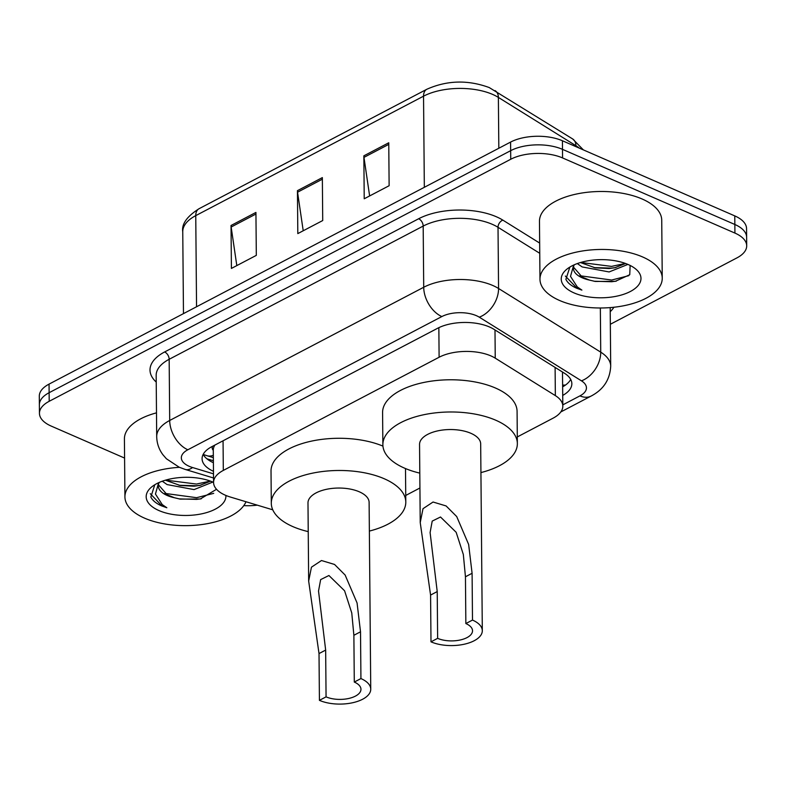 <?xml version="1.0" encoding="UTF-8"?>
<svg xmlns="http://www.w3.org/2000/svg" width="786" height="786" viewBox="0 0 786 786"><rect width="100%" height="100%" fill="white"/><g stroke="black" fill="none" stroke-linecap="round" stroke-linejoin="round"><path stroke-width="1.18" d="M517.296 436.937L553.079 418.172A36.677 17.557 179.5 0 0 562.825 406.116A36.677 17.557 179.5 0 0 555.348 395.613L495.239 358.161A36.677 17.557 179.5 0 0 490.945 355.92A36.677 17.557 179.5 0 0 439.109 357.247L223.312 470.411A36.677 17.557 179.5 0 0 213.566 482.476A36.677 17.557 179.5 0 0 230.396 497.047L272.771 509.819M212.721 446.202A12.222 5.856 179.5 0 0 213.281 450.309A36.677 17.557 -0.5 0 1 213.281 450.27A36.677 17.557 -0.5 0 1 214.863 445.082M562.825 406.116L562.491 372.21A36.677 25.722 -58.1 0 0 562.638 372.112M405.733 495.445L419.93 487.998M562.737 395.407A36.677 17.557 179.5 0 0 571.844 383.696A36.677 17.557 179.5 0 0 564.368 373.193L493.746 329.187A36.677 17.557 179.5 0 0 489.442 326.956A36.677 17.557 179.5 0 0 437.615 328.273L211.837 446.674A36.677 17.557 179.5 0 0 202.081 458.729A36.677 17.557 179.5 0 0 213.468 471.295M124.581 458.071L51.228 426.091A36.677 17.557 -0.5 0 1 39.447 413.348A36.677 17.557 -0.5 0 1 49.204 401.292L510.743 159.253A36.677 17.557 -0.5 0 1 562.57 157.937L734.92 233.078A36.677 17.557 -0.5 0 1 746.7 245.812A36.677 17.557 -0.5 0 1 736.954 257.877L610.339 324.274M257.287 505.152A36.677 17.557 -0.5 0 1 243.788 505.614M39.447 413.348L39.3 396.173A36.677 17.557 -0.5 0 1 49.046 384.118L510.586 142.079A36.677 17.557 -0.5 0 1 562.422 140.763L734.772 215.895L734.851 224.482A36.677 17.557 -0.5 0 1 746.621 237.225A36.677 17.557 -0.5 0 0 734.851 224.482L562.501 149.35L734.851 224.482L734.92 233.078M510.586 142.079L510.664 150.666A36.677 17.557 -0.5 0 1 562.501 149.35A36.677 17.557 -0.5 0 0 510.664 150.666L49.125 392.705L510.664 150.666L510.743 159.253M39.379 404.761A36.677 17.557 -0.5 0 1 49.125 392.705A36.677 17.557 -0.5 0 0 39.379 404.761M213.389 462.708A36.677 17.557 -0.5 0 1 203.161 454.426L206.944 455.703A36.677 17.538 -73.2 0 0 213.33 455.32M570.695 379.412A36.677 17.557 -0.5 0 1 562.658 386.82M236.812 265.589L231.153 227.026A9.786 6.278 -117.7 0 1 231.035 225.494L231.408 268.429L256.315 255.371L255.931 212.426L231.035 225.494M369.626 195.94L363.967 157.377A9.786 6.278 -117.7 0 1 363.849 155.834L364.223 198.779L389.129 185.722L388.756 142.777L363.849 155.834M303.219 230.77L297.56 192.206A9.786 6.278 -117.7 0 1 297.442 190.664L297.815 233.599L322.722 220.542L322.348 177.607L297.442 190.664M734.772 215.895A36.677 17.557 -0.5 0 1 746.553 228.638L746.7 245.812M559.603 300.488A61.131 29.269 -0.5 0 1 539.972 279.256A61.131 29.269 -0.5 0 1 576.502 252.1A61.131 29.269 -0.5 0 1 642.614 256.953A61.131 29.269 -0.5 0 1 662.244 278.185A61.131 29.269 -0.5 0 1 625.715 305.341A61.131 29.269 -0.5 0 1 559.603 300.488M539.972 279.256L539.471 221.288A61.131 29.269 -0.5 0 1 575.991 194.132A61.131 29.269 -0.5 0 1 642.103 198.986A61.131 29.269 -0.5 0 1 661.733 220.218L662.244 278.185M580.432 262.544L595.257 267.849L609.101 268.537L614.78 267.771L625.607 263.497M577.327 263.565L582.151 266.926L609.13 271.946L627.896 264.41M573.466 267.083L582.239 277.153L589.52 280.091L595.267 281.457L615.34 281.319L629.753 274.717L630.136 265.442M589.52 280.091A27.638 13.234 -0.5 0 1 582.249 277.822A27.638 13.234 -0.5 0 1 573.377 268.223A27.638 13.234 -0.5 0 1 574.301 264.774M628.171 264.528A39.87 19.08 -0.5 0 1 634.44 268.026A39.87 19.08 -0.5 0 1 626.874 293.109A39.87 19.08 -0.5 0 1 574.045 292.913A39.87 19.08 -0.5 0 1 567.6 268.606A39.87 19.08 -0.5 0 1 628.171 264.528M569.86 267.083L565.891 279.344C567.58 282.842 571.157 285.79 576.61 288.197L581.895 290.103L577.297 286.929L570.508 276.387L573.682 265.059M594.078 267.623L611.557 268.105L615.939 267.535M594.128 281.25L611.675 281.732L616.312 281.123M580.677 262.465L611.537 266.395L625.41 263.428M579.881 275.739L611.655 280.032L628.771 275.69M565.35 276.043L576.6 287.814L581.895 290.103M472.494 620.075L465.852 623.553A20.79 9.953 -0.5 0 1 472.524 630.775A20.79 9.953 -0.5 0 1 460.115 640.01A20.79 9.953 -0.5 0 1 437.635 638.35L430.993 641.838L430.581 595.061L420.225 522.562L423.015 508.68L433.057 502.018L446.114 505.948L456.705 516.549L468.643 544.462L472.091 573.289L472.494 620.075A30.566 14.629 -0.5 0 1 482.309 630.686A30.566 14.629 -0.5 0 1 464.045 644.265A30.566 14.629 -0.5 0 1 430.993 641.838M465.852 623.553L465.45 576.777L463.327 554.464L456.155 532.289L440.504 517.001L432.212 521.108L430.099 532.515L437.222 591.573L437.635 638.35M482.309 630.686L480.678 443.903A30.566 14.629 179.5 0 0 470.863 433.292A30.566 14.629 179.5 0 0 437.812 430.856A30.566 14.629 179.5 0 0 419.547 444.444L420.225 522.562M419.793 473.113A67.252 32.187 -0.5 0 1 404.456 468.112A67.252 32.187 -0.5 0 1 382.87 444.758A67.252 32.187 -0.5 0 1 423.045 414.89A67.252 32.187 -0.5 0 1 495.77 420.225A67.252 32.187 -0.5 0 1 517.355 443.589A67.252 32.187 -0.5 0 1 480.934 472.583M382.87 444.758L382.585 412.552A67.252 32.187 -0.5 0 1 422.76 382.684A67.252 32.187 -0.5 0 1 495.485 388.029A67.252 32.187 -0.5 0 1 517.08 411.383L517.355 443.589M360.931 678.573L354.29 682.061A20.79 9.953 -0.5 0 1 360.961 689.283A20.79 9.953 -0.5 0 1 348.542 698.508A20.79 9.953 -0.5 0 1 326.062 696.858L319.421 700.346L319.018 653.559L308.662 581.07L311.443 567.187L321.484 560.526L334.541 564.456L345.142 575.057L357.07 602.97L360.519 631.797L360.931 678.573A30.566 14.629 -0.5 0 1 370.746 689.194A30.566 14.629 -0.5 0 1 352.482 702.772A30.566 14.629 -0.5 0 1 319.421 700.346M354.29 682.061L353.877 635.285L351.764 612.972L344.592 590.797L328.931 575.509L320.649 579.606L318.526 591.023L325.659 650.081L326.062 696.858M370.746 689.194L369.115 502.411A30.566 14.629 179.5 0 0 359.3 491.8A30.566 14.629 179.5 0 0 326.239 489.364A30.566 14.629 179.5 0 0 307.984 502.942L308.662 581.07M308.23 531.621A67.252 32.187 -0.5 0 1 292.893 526.62A67.252 32.187 -0.5 0 1 271.298 503.266A67.252 32.187 -0.5 0 1 311.472 473.388A67.252 32.187 -0.5 0 1 384.207 478.733A67.252 32.187 -0.5 0 1 405.792 502.087A67.252 32.187 -0.5 0 1 369.361 531.081M271.298 503.266L271.023 471.06A67.252 32.187 -0.5 0 1 310.588 441.319A67.252 32.187 -0.5 0 1 382.939 446.114M405.438 468.535A67.252 32.187 -0.5 0 1 405.507 469.89L405.792 502.087M245.989 501.753A61.131 29.269 -0.5 0 1 204.871 524.095A61.131 29.269 -0.5 0 1 144.545 518.141A61.131 29.269 -0.5 0 1 124.925 496.909A61.131 29.269 -0.5 0 1 179.414 467.326M124.925 496.909L124.414 438.942A61.131 29.269 -0.5 0 1 156.493 412.856M165.374 480.197L180.21 485.502L194.044 486.19L199.723 485.434L210.56 481.16M162.27 481.219L167.104 484.589L194.073 489.599L212.849 482.064M158.418 484.746L167.192 494.816L174.463 497.754L180.22 499.12L200.292 498.982L216.523 489.285M174.463 497.754A27.638 13.234 -0.5 0 1 167.192 495.485A27.638 13.234 -0.5 0 1 158.32 485.886A27.638 13.234 -0.5 0 1 159.244 482.437M225.896 495.445A39.87 19.08 -0.5 0 1 202.66 513.622A39.87 19.08 -0.5 0 1 158.988 510.576A39.87 19.08 -0.5 0 1 152.543 486.269A39.87 19.08 -0.5 0 1 213.124 482.182A39.87 19.08 -0.5 0 1 213.566 482.378M154.803 484.736L150.843 496.998C152.523 500.495 156.1 503.443 161.552 505.86L166.838 507.756L162.24 504.583L155.451 494.05L158.625 482.712M179.021 485.286L196.5 485.758L200.882 485.188M179.08 498.904L196.618 499.395L201.255 498.786M165.63 480.128L196.49 484.058L210.353 481.081M164.824 493.392L196.608 497.685L213.713 493.353M150.293 493.706L161.552 505.477L166.838 507.756M494.993 329.973L495.239 358.161M565.458 385.071A36.677 23.551 -117.7 0 1 562.638 385.032M438.853 327.654L439.109 357.247M555.103 367.416L555.348 395.613M223.057 440.789L223.312 470.411M562.815 404.859L579.94 395.879A24.454 11.702 179.5 0 0 581.453 380.837L479.273 317.171A24.454 11.702 179.5 0 0 476.414 315.687A24.454 11.702 179.5 0 0 441.85 316.562L187.844 449.769A24.454 11.702 179.5 0 0 189.19 466.304A24.454 11.702 179.5 0 0 192.56 467.532L213.487 473.84M187.844 449.769A24.454 15.7 62.3 0 1 169.697 420.471L423.713 287.263A48.909 23.413 -0.5 0 1 492.822 285.505A48.909 23.413 -0.5 0 1 498.56 288.491L498.019 227.301A48.909 23.413 179.5 0 0 492.291 224.324A48.909 23.413 179.5 0 0 423.182 226.083L169.167 359.29A48.909 23.413 179.5 0 0 156.168 375.364L156.699 436.554A48.909 23.413 -0.5 0 1 169.697 420.471L169.167 359.29A6.111 3.93 -117.7 0 0 164.628 351.961L418.643 218.754A6.111 3.93 -117.7 0 1 423.182 226.083L423.713 287.263A24.454 15.7 62.3 0 0 441.85 316.562M156.699 436.554C156.836 443.235 158.89 449.278 162.879 454.701L166.386 458.749L179.237 467.248L185.319 469.478A24.454 11.692 -73.2 0 0 192.56 467.532M418.643 218.754A55.02 26.341 -0.5 0 1 496.398 216.779A55.02 26.341 -0.5 0 1 502.844 220.129L539.658 243.071M613.915 307.247A55.02 26.341 -0.5 0 1 610.231 311.669M156.227 382.065A55.02 26.341 -0.5 0 1 164.628 351.961M562.57 157.937L562.422 140.763M49.204 401.292L49.046 384.118M479.273 317.171A24.454 17.145 -58.1 0 0 498.56 288.491L600.73 352.157L600.347 307.984M581.453 380.837A24.454 17.145 -58.1 0 0 600.73 352.157A48.909 23.413 -0.5 0 1 610.702 366.158L610.191 307.601M539.746 253.298L498.019 227.301A6.111 4.284 121.9 0 1 502.844 220.129M579.94 395.879A24.454 15.7 62.3 0 0 591.111 396.065C603.471 389.601 610.005 379.628 610.702 366.158M213.37 460.743L206.875 458.788M579.292 148.112A48.909 23.413 179.5 0 0 575.912 145.705L498.373 97.405A48.909 23.413 179.5 0 0 492.645 94.418A48.909 23.413 179.5 0 0 423.536 96.177A12.222 7.85 -117.7 0 1 426.837 89.26C447.067 80.27 467.867 79.71 489.236 87.56L572.64 138.935L583.35 149.88M495.111 90.626A12.222 8.577 -58.1 0 1 498.373 97.405L498.825 148.249M575.922 146.648L575.912 145.705A12.222 8.577 -58.1 0 0 572.64 138.935M424.332 187.314L423.536 96.177L195.753 215.629A48.909 23.413 179.5 0 0 182.755 231.703C181.527 224.079 186.96 216.415 199.054 208.712A12.222 7.85 62.3 0 0 195.753 215.629L196.549 306.766M297.56 192.206L322.358 179.198M363.967 157.377L388.765 144.378M231.153 227.026L255.951 214.028M437.222 591.573L430.581 595.061M472.091 573.289L465.45 576.777M325.659 650.081L319.018 653.559M360.519 631.797L353.877 635.285M206.944 455.703L213.35 457.629M213.281 450.27L213.566 482.476M560.791 411.962L591.111 396.065M185.319 469.478L213.527 477.976M199.054 208.712L426.837 89.26M182.755 231.703L183.472 313.624"/></g></svg>

